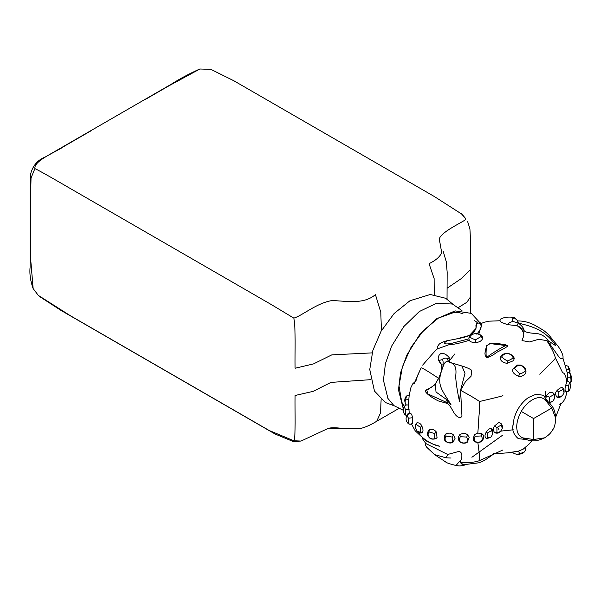 <?xml version="1.0" encoding="UTF-8"?>
<svg xmlns="http://www.w3.org/2000/svg" width="602" height="602" viewBox="0 0 602 602"><rect width="100%" height="100%" fill="white"/><g stroke="black" fill="none" stroke-linecap="round" stroke-linejoin="round"><path stroke-width="0.9" d="M381.405 330.671L380.795 312.182L375.422 294.619C364.391 304.063 349.198 301.482 332.454 300.503C316.991 302.708 302.422 315.629 293.844 318.127C295.853 328.677 294.837 351.282 295.085 368.251L313.529 363.894L331.815 354.871L372.156 352.885M434.23 294.641L434.125 278.545L429.06 263.653C435.893 260.335 440.107 256.64 441.695 252.569L439.249 238.843C442.282 230.37 467.874 220.106 465.843 218.819L461.042 213.364M144.984 99.639L168.583 86.011L200.052 68.929M91.346 130.604L64.768 145.955C56.061 152.065 33.75 160.508 34.893 168.62L31.033 177.951L30.672 193.799L30.672 259.214L33.14 288.584C30.424 280.953 29.408 273.805 30.1 267.153L30.1 187.44L30.8 173.263C33.102 165.339 37.821 159.974 44.954 157.167L170.712 84.558C179.276 79.065 188.96 73.873 199.774 68.997L210.843 69.343L233.862 80.781L434.388 196.553L462.103 214.327L465.843 218.819M458.581 307.419L466.889 302.257L470.636 296.703L470.636 313.002M447.09 288.223L461.155 278.681L470.636 269.448L470.636 296.703M38.212 295.319L70.299 315.681L269.079 430.445L293.844 440.754L300.962 441.078L328 428.473L361.32 428.293C365.978 427.044 371.103 424.703 376.702 421.272L380.554 412.799L381.126 399.45M293.844 440.754C295.853 438.083 294.837 411.49 295.085 395.499L313.145 391.36L330.927 382.405L370.554 379.681M34.893 168.62C40.447 170.938 71.254 189.171 90.767 200.331L271.05 304.409L293.844 318.127M566.437 369.778L569.033 369.523L568.265 366.415L565.76 365.188M569.033 369.523L569.673 373.195M567.754 381.051L567.242 372.608M567.656 377.145L570.433 377.168C570.907 375.159 570.726 373.932 569.876 373.473L570.244 373.699C569.642 373.014 568.649 372.623 567.265 372.533M570.433 377.168C571.178 379.403 571.178 381.149 570.433 382.405L570.681 382.007M570.433 382.405L569.755 382.985M553.885 394.626L552.734 392.782C554.329 393.354 554.954 395.19 554.615 398.298L552.892 401.278L554.615 398.298L553.885 394.626L549.34 397.245L549.34 402.49L552.892 401.278L549.37 402.919M546.037 396.891L546.571 395.649C548.67 392.662 550.597 391.646 552.35 392.617L552.734 392.782M546.571 395.649L549.34 397.245M539.874 374.339C540.596 372.728 557.392 357.355 555.345 357.814L562.667 372.826C564.571 372.811 565.94 375.761 566.768 381.683L565.699 385.393C564.857 388.2 564.857 390.329 565.707 391.782L566.181 391.834M502.918 395.68C497.959 397.343 482.368 400.669 479.591 401.549L479.501 410.812C478.304 421.453 478.989 419.316 477.807 433.041L481.931 433.756L482.796 434.606C484.241 435.216 483.18 441.281 481.803 441.063C481.118 443.027 473.774 442.267 474.451 441.334L473.195 439.919L474.241 434.719L477.807 433.041M477.8 442.094L479.501 455.285L479.591 460.56L502.918 449.957M566.663 391.887L565.797 396.665L566.866 391.857M562.84 387.966C561.576 387.056 559.589 387.966 556.895 390.706C555.172 392.519 555.172 394.649 556.895 397.094L557.286 397.267C558.31 397.982 559.995 397.501 562.336 395.83L564.051 392.85L562.84 387.966L563.434 388.508C564.006 388.666 564.209 390.111 564.051 392.85L562.336 395.83L556.895 397.094M486.198 432.213C487.868 429.512 489.516 428.338 491.134 428.669L491.322 428.79C492.444 429.098 492.918 430.836 492.76 434.012L491.036 436.992L486.198 438.391C484.61 436.879 484.61 434.817 486.198 432.213L487.485 432.958L487.485 438.203M491.134 428.669L492.76 434.012L491.036 436.992L487.018 438.632L486.198 438.391M494.423 426.058L498.719 422.559L500.322 423.04L501.474 424.884L502.196 428.564L500.48 431.544L496.928 432.748L494.423 432.424C493.151 430.234 493.151 428.112 494.423 426.058L496.928 427.503L496.928 432.748M512.934 425.892L514.228 417.532L516.666 411.49M405.771 404.348L406.32 404.958L405.771 404.348C404.898 403.009 404.898 401.256 405.771 399.103L406.538 395.988L409.992 394.844M408.811 399.442L405.771 399.103M451.041 457.994L446.12 457.829L434.636 454.645L426.713 447.233C424.937 444.773 424.809 443.629 426.336 443.802L447.685 454.472L457.535 451.801M460.44 460.613L460.462 462.411L463.329 464.752L478.756 462.81C482.322 461.538 484.828 460.349 486.273 459.221L495.115 453.065L493.076 453.727M479.591 460.56C475.572 462.253 469.199 462.87 460.462 462.411M481.931 433.756L481.472 435.938L475.076 436.262C474.233 438.437 474.233 440.19 475.076 441.507L473.195 439.919M479.591 401.549C475.595 398.72 469.259 394.972 460.575 390.322L461.952 415.937C461.252 417.698 459.86 418.006 457.761 416.84C453.344 414.168 451.929 407.012 447.647 403.528L447.692 402.971C447.828 405.304 446.692 398.938 446.12 399.216L436.014 392.015L435.351 383.85L438.707 378.365C428.007 371.276 422.152 367.754 421.137 367.807L413.928 384.076M447.421 402.798L427.969 393.994L426.788 390.314L434.456 385.032M459.823 434.629C462.863 432.981 465.474 433.064 467.641 434.885L469.154 437.345L467.325 442.116C466.67 443.636 460.545 443.411 459.973 441.853L460.304 441.973C459.349 440.559 459.349 438.813 460.304 436.728L459.823 434.629L458.288 436.969C458.137 439.182 458.701 440.814 459.973 441.853M453.494 434.983L452.087 437.044L445.886 436.081C444.84 438.068 444.84 439.814 445.886 441.326L445.743 441.258C444.396 440.777 444.073 438.73 444.773 435.133L445.864 433.952C448.881 432.605 451.425 432.951 453.494 434.983L455.044 438.587L453.043 442.094C450.988 443.998 446.752 442.553 445.743 441.258L445.661 441.033M437.06 437.714L436.074 438.565C432.853 439.656 430.46 439.189 428.887 437.157L427.887 435.494C426.585 434.004 428.729 429.497 429.038 430.069L429.399 429.798C432.063 428.842 434.373 429.557 436.315 431.958L437.06 437.714L434.734 438.753C432.514 439.317 430.573 438.798 428.917 437.187L428.865 437.127M416.569 423.402L417.171 422.77C419.428 422.747 421.024 423.936 421.964 426.344C423.259 429.429 423.334 431.521 422.19 432.62L421.912 432.74C421.001 433.38 419.466 432.928 417.291 431.401L422.19 432.62M410.421 413.393L410.699 413.348C408.525 413.454 407.388 413.875 407.283 414.597L410.421 413.393C411.392 413.679 412.099 415.124 412.543 417.728L412.633 423.379M409.262 413.311L408.57 405.191C406.914 404.619 405.567 404.958 404.529 406.192L404.559 406.162C404.273 406.711 404.649 407.923 405.673 409.819L405.673 415.064L406.659 415.613M409.112 409.33L405.673 409.819M405.673 415.064L405.056 414.703C401.85 411.572 404.002 406.245 404.529 406.192M412.543 417.728L408.427 418.217L408.427 423.462C409.857 424.493 411.279 424.448 412.694 423.319M408.427 418.217C407.403 416.328 407.027 415.109 407.313 414.567M408.427 423.462L407.81 423.108C404.604 419.978 406.756 414.65 407.283 414.597M421.964 426.344L420.264 427.209L420.264 432.454M420.264 427.209L416.132 424.365L417.171 422.77M416.132 424.365L415.29 427.337L417.291 431.401M436.315 431.958L434.734 433.508L434.734 438.753M434.734 433.508L428.917 431.943L429.399 429.798M428.917 431.943C427.811 433.816 427.811 435.57 428.917 437.187M452.087 437.044C452.787 439.294 452.787 441.048 452.087 442.289L453.043 442.094M445.886 436.081L445.864 433.952M452.087 442.289C449.844 443.08 447.783 442.756 445.886 441.326M467.641 434.885L466.708 437.052C467.551 439.227 467.551 440.973 466.708 442.297L467.325 442.116M466.708 437.052L460.304 436.728M466.708 442.297C464.518 443.305 462.381 443.2 460.304 441.973M481.472 435.938C482.435 438.023 482.435 439.776 481.472 441.183L481.803 441.063M475.076 436.262L474.241 434.719M481.472 441.183C479.395 442.417 477.266 442.523 475.076 441.507L474.241 441.078M492.03 430.332L487.485 432.958M501.474 424.884L496.928 427.503M512.934 369.116L514.537 368.552L519.707 373.85L518.57 376.265C513.769 374.166 511.888 371.788 512.934 369.116L517.419 365.038L519.782 365.158M514.537 368.552C515.929 366.385 517.833 365.294 520.248 365.256C522.987 366.242 524.711 368.003 525.418 370.554L525.99 371.562C526.013 373.549 524.545 375.106 521.595 376.235L518.57 376.265M519.707 373.85C522.559 373.172 524.462 372.074 525.418 370.554M543.478 398.652L544.697 399.276L543.478 398.652C536.924 394.649 525.787 402.776 521.294 411.459C518.314 416.757 516.787 421.904 516.704 426.916C516.907 432.131 518.435 435.517 521.294 437.067L522.446 437.812L521.294 437.067M544.697 437.812L533.575 439.52L522.446 437.812C529.421 441.063 528.819 440.1 531.596 440.656C534.862 441.326 539.226 440.378 544.697 437.812C550.71 433.749 550.913 432.364 552.771 429.693C554.269 428.022 555.285 424.305 555.827 418.541L551.741 408.058L544.697 399.276C550.853 403.558 549.995 403.754 551.951 406.087C553.983 408.352 555.277 412.498 555.827 418.541M493.723 453.923L508.058 452.787L518.51 451.116L523.146 449.197L529.038 444.11L531.95 440.687M521.294 411.459L533.575 418.541L551.741 408.058M533.575 418.541L533.575 439.52M476.475 324.433L475.911 325.637L476.054 327.443M465.504 464.759L463.239 465.527L460.199 462.389L460.349 461.726M446.12 457.829L447.685 454.472M463.239 465.527C458.265 466.196 460.131 465.933 456.03 465.519L459.492 461.41L460.199 462.389M438.707 378.365L442.839 367.348C436.126 384.437 440.897 388.267 451.041 404.785L446.12 399.216M450.747 362.78L450.033 362.509C454.931 363.57 456.813 368.1 455.669 376.099C455.917 382.262 457.196 390.713 459.492 401.451L460.395 392.429M450.033 362.509C446.789 360.162 444.396 361.772 442.839 367.348C443.403 361.855 443.095 359.311 441.921 359.733C443.576 358.002 445.676 357.671 448.227 358.754C447.196 359.477 447.798 360.726 450.033 362.509L461.817 365.963C466.369 367.325 469.688 368.793 471.78 370.35L471.012 376.318L465.436 381.728L460.575 390.322M449.137 362.509L449.325 361.2L450.507 362.554L461.817 365.963L465.015 373.263L460.199 391.691M441.59 364.428L438.602 360.523C437.541 358.378 438.602 354.142 441.432 353.412C443.907 353.126 446.481 354.488 449.152 357.49L449.401 361.516M448.227 358.754C449.122 357.4 449.401 357.257 449.077 358.34M442.839 367.348L441.725 367.604L441.454 364.075L442.109 364.692C441.966 365.444 440.799 364.052 438.602 360.523L441.921 359.733M441.401 371.705L441.725 367.604M415.877 381.058L417.57 375.513L421.137 367.807M447.166 340.717C442.809 343.486 443.937 344.464 450.559 343.637L448.625 344.841L437.556 348.821C436.789 348.031 437.278 346.556 439.024 344.404C440.054 343.117 442.666 341.906 446.865 340.785L456.128 339.009L469.364 335.472L475.904 328.564L476.671 323.131C477.755 320.136 481.878 323.635 481.705 324.628L478.816 334.095M482.601 338.497L482.556 338.881L482.601 338.497C481.645 340.95 479.335 342.282 475.67 342.493C472.277 342.583 470.117 341.846 469.191 340.296L468.838 337.933L469.793 336.947C470.839 337.895 472.736 338.843 475.482 339.799L481.186 336.503L482.601 338.497M475.482 339.799L475.67 342.493M481.186 336.503C480.05 334.622 478.154 333.674 475.505 333.658L476.009 333.643C476.588 333.23 482.917 334.802 482.631 338.234M469.793 336.947C470.854 334.975 472.758 333.884 475.505 333.658L476.009 333.643M468.838 337.933L469.966 335.796L472.322 334.419M476.837 334.238C480.005 330.272 481.442 327.526 481.141 325.983C480.592 323.304 479.177 322.491 476.912 323.545M450.559 343.637L468.838 338.851M481.141 325.983L481.517 325.848M469.191 340.296C461.162 342.914 454.307 344.427 448.625 344.841M513.544 317.284L514.552 317.796C512.34 318.3 511.775 319.512 512.859 321.438C510.21 322.123 508.404 323.191 507.441 324.644L501.466 322.371C499.54 320.776 499.502 319.527 501.346 318.631C504.521 317.578 506.049 316.682 513.544 317.284L518.217 321.032M517.998 320.904L514.552 317.796M516.749 325.622L507.441 324.644M523.996 330.069L519.692 326.939L516.779 325.637L518.375 323.056L512.859 321.438M518.375 323.056C528.579 325.795 544.637 328.436 555.887 345.796L548.294 340.837L548.189 341.74L559.107 357.182C562.027 360.56 566.58 359.221 558.521 346.797L548.144 334.14L543.561 330.325L534.313 324.967C524.289 319.955 517.148 321.212 517.494 320.843L518.375 323.056C521.603 325.592 523.439 327.729 523.883 329.467L523.8 334.027C522.95 331.333 522.002 329.61 520.956 328.858L517.351 325.795M523.883 329.467C523.522 331.401 526.577 332.665 533.056 333.26C539.904 333.199 544.983 335.72 548.294 340.837M548.189 341.74L546.736 340.582L538.572 339.295L529.609 341.944L521.994 340.566L523.642 336.225L523.8 334.027M546.736 340.582C551.379 347.565 554.246 353.306 555.345 357.814M567.34 380.968L569.161 382.097L567.34 380.968L566.768 381.683M500.3 357.821L501.203 355.669C502.264 354.285 504.341 353.54 507.433 353.442C510.09 353.344 514.845 356.58 514.07 358.973L513.687 360.583L507.012 363.382C502.482 362.487 500.247 360.636 500.3 357.821L501.775 356.775C502.971 354.691 504.875 353.592 507.478 353.479L507.238 353.818L507.478 353.479C510.24 353.991 512.114 355.368 513.092 357.618L513.973 359.364M501.775 356.775C502.933 358.213 504.807 359.59 507.388 360.907L507.012 363.382M507.388 360.907C510.172 359.988 512.076 358.89 513.092 357.618M500.533 344.133L505.01 344.57L507.727 345.766L506.282 345.601C506.297 344.457 488.214 355.489 486.687 357.641L485.212 355.586L484.934 353.216L486.484 345.826L490.148 343.591L486.566 345.714C486.83 343.795 485.287 354.759 486.597 357.596M506.282 345.601L490.148 343.591M507.727 345.766C507.539 346.632 503.942 348.776 496.951 352.2C492.82 355.376 489.403 357.189 486.687 357.641M486.469 346.993L486.484 345.826M512.701 452.042C512.693 452.862 514.048 453.622 516.749 454.322L519.707 453.818L518.51 451.116M519.707 453.818L524.417 451.891L525.967 449.212L525.478 447.557M556.895 390.706L558.784 391.797L563.322 389.17M558.784 391.797L558.784 397.042M565.699 385.393L568.491 385.701L568.491 390.946L568.867 390.713C570.342 390.623 571.245 383.022 569.161 382.097M568.491 390.946L565.707 391.782M568.491 385.701C569.341 383.76 569.53 382.533 569.056 382.007M513.273 429.798L500.879 431.107M448.678 361.697L454.803 353.968M499.02 429.76L497.53 427.096M394.122 405.778L385.415 402.527L374.452 391.029L369.748 369.538L372.864 350.364L381.111 331.19L394.137 313.491L410.007 300.707L430.264 294.498L445.728 298.306L452.794 304.153M447.038 299.119L447.166 272.217L446.24 261.614L443.192 251.32M470.636 269.448L470.636 242.471L469.921 228.858L467.603 221.491M376.702 421.272L398.622 408.623M300.962 441.078L293.039 441.439L275.189 434.08L61.201 310.542L39.439 296.447M328 428.473C330.995 427.397 337.09 427.548 346.3 428.917L361.32 428.293M33.14 288.584L38.445 295.544M569.793 373.285L570.041 370.155L568.265 366.415M569.77 383.015L570.538 382.323C572.336 380.788 572.239 377.913 570.244 373.699M555.759 416.893L561.147 403.189L559.74 404.363C559.694 404.243 563.66 403.077 565.797 396.665M546.104 397.726L545.171 391.308L545.119 396.613M502.437 435.329L471.9 457.257M405.613 404.138L404.687 400.834C404.777 398.772 405.394 397.154 406.538 395.988M426.043 443.855L422.1 438.158M419.541 433.741C420.903 437.797 433.259 445.653 439.708 446.217L433.252 444.223L425.923 440.792L415.162 430.746L411.587 424.094M415.673 381.081L412.791 383.783L410.948 387.447L409.172 395.281L408.397 405.108M406.613 415.726L405.056 414.703M412.671 423.349C410.278 424.545 408.66 424.463 407.81 423.108M417.051 422.845C416.125 422.973 415.546 424.478 415.29 427.337M498.719 422.559L500.322 423.04C502.121 424.139 502.745 425.983 502.196 428.564L500.48 431.544C498.772 433.229 496.861 433.613 494.761 432.68M517.419 365.038L520.038 365.083C520.835 364.97 522.265 365.73 524.327 367.355C525.245 367.972 525.802 369.372 525.99 371.562M514.251 417.464L512.738 426.547C512.317 431.115 514.168 435.148 518.299 438.647L526.268 439.535M516.629 411.58C519.669 405.635 523.605 400.955 528.436 397.538L536.013 394.242L543.343 395.258L548.106 401.722M474.301 320.475L477.017 322.296M479.975 322.755L471.321 313.386L455.127 310.895L436.39 318.887L419.76 334.509L406.771 355.172L400.518 372.909L398.486 389.923L403.37 409.089M462.991 313.74L459.424 312.686L453.615 312.573L438.346 318.127L423.703 330.265L411.091 347.188L402.392 366.866L399.006 385.987L401.73 402.068L404.273 406.546M461.967 310.587L452.448 304.025L436.345 303.333L419.323 311.527L403.776 326.6L391.571 346.21L385.43 363.6L383.436 380.223L387.914 398.419L393.949 405.635L403.31 410.293M457.497 451.801C463.563 450.183 462.08 459.544 460.387 460.778L460.538 460.169M456.03 465.519C449.709 463.916 446.278 462.75 445.736 462.005L434.636 454.645M439.257 377.176L435.351 383.85C429.211 390.833 422.8 388.689 426.284 392.677C428.225 395.032 432.198 397.772 438.211 400.894L447.647 403.528M448.377 401.542L447.045 400.052M422.649 365.128L427.841 359.146C429.437 357.46 436.525 348.829 438.504 348.152M469.966 335.796C470.629 334.893 472.284 334.185 474.925 333.689M446.865 340.785L456.128 339.009C462.607 337.82 467.024 336.646 469.364 335.472C473.037 334.426 476.31 328.511 475.889 328.12L476.671 323.131M547.797 342.132L550.145 343.576M562.9 358.024L567.362 373.052M513.687 360.583L514.07 358.973M476.626 324.004L475.881 325.938M475.904 328.842L476.551 324.222M505.01 344.57L496.906 343.479L489.464 343.795M516.749 454.322C519.993 454.457 522.544 453.645 524.417 451.891L525.967 449.212L525.636 447.429M481.209 323.507L484.053 322.273L489.381 321.159L500.036 320.761M565.933 391.887C567.927 391.541 568.905 391.149 568.867 390.713"/></g></svg>

